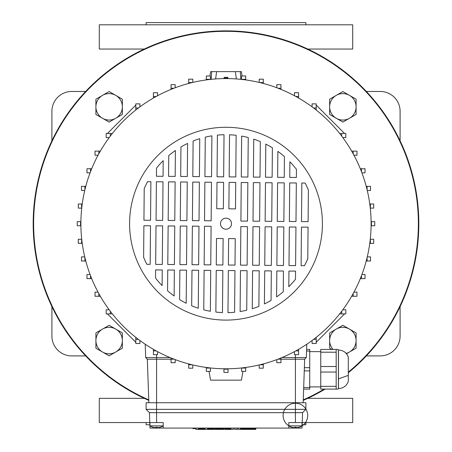 <?xml version="1.0" encoding="UTF-8"?>
<svg xmlns="http://www.w3.org/2000/svg" width="452" height="452" viewBox="0 0 452 452"><rect width="100%" height="100%" fill="white"/><g stroke="black" fill="none" stroke-linecap="round" stroke-linejoin="round"><path stroke-width="0.68" d="M320.756 351.645L309.739 351.645L309.739 349.441L306.603 349.441M303.625 389.11L309.739 389.11L309.739 386.906L320.756 386.906M309.739 389.11L309.739 349.441M236.712 368.403L234.87 368.527M235.249 368.504L236.904 368.391M238.057 368.295L239.899 368.131M239.52 368.165L237.865 368.312M226 78.575A145.115 145.115 0 0 1 371.115 223.683A145.115 145.115 0 0 1 226 368.798A145.115 145.115 0 0 1 80.885 223.683A145.115 145.115 0 0 1 226 78.575M212.48 79.207L212.107 79.241M215.288 78.97L215.655 78.942M216.751 78.868L217.129 78.846M226 320.095A96.412 96.412 0 0 0 322.412 223.683A96.412 96.412 0 0 0 226 127.278A96.412 96.412 0 0 0 129.588 223.683A96.412 96.412 0 0 0 226 320.095M226 218.175A5.509 5.509 0 0 0 220.491 223.683A5.509 5.509 0 0 0 226 229.198A5.509 5.509 0 0 0 231.509 223.683A5.509 5.509 0 0 0 226 218.175M213.943 79.077L213.576 79.106M163.053 176.308L163.189 160.669A88.976 88.976 0 0 0 156.516 168.116L156.443 176.252L163.053 176.308M228.396 265.03L235.006 265.087L235.238 238.645L228.627 238.583L228.396 265.03M240.515 265.132L247.125 265.188L247.459 226.627L240.848 226.571L240.515 265.132M252.634 265.239L259.245 265.296L259.584 226.734L252.967 226.678L252.634 265.239M264.753 265.347L271.364 265.403L271.703 226.842L265.092 226.78L264.753 265.347M276.873 265.448L283.483 265.51L283.822 226.944L277.212 226.887L276.873 265.448M288.992 265.556L295.602 265.612L295.941 227.051L289.331 226.994L288.992 265.556M228.881 208.835L235.498 208.892L235.724 182.45L229.113 182.393L228.881 208.835M240.899 221.062L247.51 221.118L247.843 182.557L241.232 182.501L240.899 221.062M253.018 221.169L259.629 221.226L259.968 182.664L253.357 182.602L253.018 221.169M265.138 221.271L271.748 221.333L272.087 182.766L265.477 182.71L265.138 221.271M277.257 221.378L283.867 221.435L284.206 182.874L277.596 182.817L277.257 221.378M289.376 221.486L295.987 221.542L296.326 182.981L289.715 182.919L289.376 221.486M228.345 270.539L227.977 312.637A88.976 88.976 0 0 0 234.594 312.242L234.955 270.595L228.345 270.539M240.464 270.641L240.108 311.535A88.976 88.976 0 0 0 246.73 310.213L247.074 270.703L240.464 270.641M252.583 270.748L252.256 308.699A88.976 88.976 0 0 0 258.889 306.36L259.194 270.804L252.583 270.748M264.702 270.855L264.414 303.936A88.976 88.976 0 0 0 271.059 300.405L271.319 270.912L264.702 270.855M276.827 270.957L276.601 296.874A88.976 88.976 0 0 0 283.257 291.789L283.438 271.019L276.827 270.957M288.947 271.064L288.811 286.704A88.976 88.976 0 0 0 295.484 279.257L295.557 271.121L288.947 271.064M301.111 265.663L304.433 265.691A88.976 88.976 0 0 0 307.784 258.725L308.061 227.158L301.45 227.102L301.111 265.663M301.495 221.593L308.106 221.649L308.383 190.083A88.976 88.976 0 0 0 305.156 183.054L301.834 183.026L301.495 221.593M229.164 176.885L235.774 176.941L236.136 135.289A88.971 88.971 0 0 0 229.531 134.781L229.164 176.885M241.283 176.992L247.894 177.048L248.238 137.538A88.976 88.976 0 0 0 241.639 136.097L241.283 176.992M253.402 177.094L260.013 177.15L260.324 141.6A88.976 88.976 0 0 0 253.736 139.143L253.402 177.094M265.522 177.201L272.132 177.257L272.392 147.764A88.976 88.976 0 0 0 265.81 144.115L265.522 177.201M277.641 177.308L284.251 177.365L284.432 156.59A88.976 88.976 0 0 0 277.867 151.397L277.641 177.308M289.76 177.41L296.371 177.472L296.444 169.336A88.976 88.976 0 0 0 289.896 161.771L289.76 177.41M222.887 264.979L223.118 238.537L216.502 238.481L216.276 264.923L222.887 264.979M210.768 264.872L211.101 226.311L204.49 226.254L204.157 264.815L210.768 264.872M198.643 264.77L198.982 226.203L192.371 226.147L192.032 264.708L198.643 264.77M186.523 264.663L186.862 226.102L180.252 226.04L179.913 264.606L186.523 264.663M174.404 264.556L174.743 225.994L168.133 225.938L167.794 264.499L174.404 264.556M162.285 264.448L162.624 225.887L156.013 225.83L155.674 264.392L162.285 264.448M223.373 208.79L223.604 182.342L216.994 182.286L216.762 208.728L223.373 208.79M211.152 220.802L211.485 182.241L204.875 182.179L204.541 220.745L211.152 220.802M199.033 220.695L199.366 182.133L192.755 182.077L192.416 220.638L199.033 220.695M186.908 220.593L187.247 182.026L180.636 181.97L180.297 220.531L186.908 220.593M174.788 220.486L175.127 181.924L168.517 181.862L168.178 220.429L174.788 220.486M162.669 220.378L163.008 181.817L156.398 181.76L156.059 220.322L162.669 220.378M222.836 270.488L216.225 270.432L215.864 312.078A88.976 88.976 0 0 0 222.469 312.592L222.836 270.488M210.717 270.381L204.106 270.324L203.762 309.835A88.976 88.976 0 0 0 210.361 311.275L210.717 270.381M198.597 270.279L191.987 270.217L191.676 305.772A88.976 88.976 0 0 0 198.264 308.224L198.597 270.279M186.478 270.172L179.868 270.115L179.608 299.608A88.976 88.976 0 0 0 186.19 303.258L186.478 270.172M174.359 270.064L167.748 270.008L167.568 290.783A88.976 88.976 0 0 0 174.133 295.975L174.359 270.064M162.24 269.957L155.629 269.9L155.556 278.036A88.976 88.976 0 0 0 162.104 285.602L162.24 269.957M150.505 225.78L143.894 225.723L143.617 257.29A88.976 88.976 0 0 0 146.843 264.318L150.166 264.347L150.505 225.78M150.889 181.71L147.567 181.681A88.976 88.976 0 0 0 144.216 188.648L143.939 220.214L150.55 220.271L150.889 181.71M223.655 176.834L224.022 134.736A88.971 88.971 0 0 0 217.406 135.131L217.045 176.777L223.655 176.834M211.536 176.732L211.892 135.837A88.976 88.976 0 0 0 205.27 137.159L204.925 176.67L211.536 176.732M199.417 176.625L199.744 138.674A88.976 88.976 0 0 0 193.111 141.013L192.806 176.568L199.417 176.625M187.297 176.517L187.586 143.431A88.976 88.976 0 0 0 180.941 146.968L180.681 176.461L187.297 176.517M175.173 176.41L175.399 150.499A88.976 88.976 0 0 0 168.743 155.584L168.562 176.353L175.173 176.41M229.531 134.781A88.976 88.976 0 0 1 236.136 135.289M224.022 134.736A88.976 88.976 0 0 0 217.406 135.131M221.593 71.631L230.791 71.631L221.593 71.631M81.727 208.118L78.298 208.118L78.298 203.999L82.23 203.999M81.631 208.118L81.631 203.999M84.739 190.484L81.49 190.484L81.49 186.365L85.767 186.365M84.897 189.817L84.897 186.365M90.078 172.856L86.97 172.856L86.97 168.737L91.694 168.737M90.513 171.715L90.513 168.737M98.05 155.228L95.027 155.228L95.027 151.109L100.338 151.109M98.796 153.855L98.796 151.109M109.181 137.6L106.18 137.6L106.18 133.481L112.333 133.481L110.311 133.481L110.311 136.086M135.792 110.017L135.792 103.87L139.911 103.87L139.911 106.87M138.397 108L135.792 108M153.42 98.027L153.42 92.716L157.539 92.716L157.539 95.739M156.166 96.479L153.42 96.479M171.054 89.377L171.054 84.66L175.173 84.66L175.173 87.767M174.026 88.202L171.054 88.202M188.682 83.456L188.682 79.179L192.801 79.179L192.801 82.422M192.128 82.58L188.682 82.58M206.31 79.914L206.31 75.987L210.429 75.987L210.429 79.315L206.31 79.315M241.571 79.411L241.571 75.987L241.571 79.411M241.571 79.315L245.69 79.315L245.69 79.914M245.69 79.315L245.69 75.987L241.571 75.987M259.199 82.422L259.199 79.179L263.318 79.179L263.318 83.456M259.872 82.58L263.318 82.58M276.827 87.767L276.827 84.66L280.946 84.66L280.946 89.377M277.974 88.202L280.946 88.202M294.461 95.739L294.461 92.716L298.58 92.716L298.58 98.027M295.834 96.479L298.58 96.479M312.089 106.87L312.089 103.87L316.208 103.87L316.208 110.017L316.208 108L313.603 108M339.667 133.481L345.82 133.481L345.82 137.6L342.819 137.6M341.689 136.086L341.689 133.481M351.662 151.109L356.973 151.109L356.973 155.228L353.95 155.228M353.204 153.855L353.204 151.109M360.306 168.737L365.03 168.737L365.03 172.856L361.922 172.856M361.487 171.715L361.487 168.737M366.233 186.365L370.51 186.365L370.51 190.484L367.261 190.484M367.103 189.817L367.103 186.365M369.77 203.999L373.702 203.999L373.702 208.118L370.369 208.118L370.369 203.999M370.273 239.255L373.702 239.255L373.702 243.374L369.77 243.374M370.369 239.255L370.369 243.374M367.261 256.883L370.51 256.883L370.51 261.002L366.233 261.002M367.103 257.555L367.103 261.002M361.922 274.517L365.03 274.517L365.03 278.635L360.306 278.635M361.487 275.658L361.487 278.635M353.95 292.145L356.973 292.145L356.973 296.263L351.662 296.263M353.204 293.517L353.204 296.263M342.819 309.773L345.82 309.773L345.82 313.891L339.667 313.891L341.689 313.891L341.689 311.287M316.208 337.356L316.208 343.503L312.089 343.503L312.089 340.503M313.603 339.373L316.208 339.373M298.58 349.345L298.58 354.656L294.461 354.656L294.461 351.633M295.834 350.888L298.58 350.888M280.946 357.995L280.946 362.713L276.827 362.713L276.827 359.606M277.974 359.171L280.946 359.171M263.318 363.916L263.318 368.194L259.199 368.194L259.199 364.95M259.872 364.792L263.318 364.792M245.69 367.459L245.69 371.386L241.571 371.386L241.571 368.058L245.69 368.058M210.429 367.962L210.429 371.386L206.31 371.386L206.31 367.459L206.31 368.058L210.429 368.058M192.801 364.95L192.801 368.194L188.682 368.194L188.682 363.916L188.682 364.792L192.128 364.792M175.173 359.606L175.173 362.713L171.054 362.713L171.054 357.995L171.054 359.171L174.026 359.171M157.539 351.633L157.539 354.656L153.42 354.656L153.42 349.345L153.42 350.888L156.166 350.888M139.911 340.503L139.911 343.503L135.792 343.503L135.792 337.356L135.792 339.373L138.397 339.373M112.333 313.891L106.18 313.891L106.18 309.773L109.181 309.773M110.311 311.287L110.311 313.891M100.338 296.263L95.027 296.263L95.027 292.145L98.05 292.145M98.796 293.517L98.796 296.263M91.694 278.635L86.97 278.635L86.97 274.517L90.078 274.517M90.513 275.658L90.513 278.635M85.767 261.002L81.49 261.002L81.49 256.883L84.739 256.883M84.897 257.555L84.897 261.002M82.23 243.374L78.298 243.374L78.298 239.255L81.631 239.255L81.631 243.374M135.792 105.107L107.423 133.481M211.225 79.326L211.677 71.631L216.632 71.631L215.604 78.947L216.632 71.631L235.368 71.631L236.396 78.947M209.96 75.987L210.575 71.631L211.677 71.631M227.955 78.586L227.887 77.337L224.113 77.337L224.045 78.586M235.368 71.631L240.323 71.631L240.769 79.326M240.323 71.631L241.424 71.631L242.04 75.987M344.577 133.481L316.208 105.107M316.208 342.266L344.577 313.891M281.997 357.56L306.32 357.56L306.784 344.232M171.054 359.21L147.329 359.21L148.849 402.738M305.885 402.738L305.885 409.348L305.885 402.738L295.416 402.738L295.416 359.21L280.946 359.21M209.027 371.386L210.575 380.149L241.424 380.149L242.973 371.386M145.216 344.232L145.68 357.56L170.003 357.56M107.423 313.891L135.792 342.266M80.902 225.746L77.252 225.746L77.252 221.627L80.558 221.627L80.558 225.746M80.902 221.627L80.558 221.627M371.098 221.627L374.748 221.627L374.748 225.746L371.442 225.746L371.442 221.627M371.098 225.746L371.442 225.746M295.416 354.656L295.416 359.21L304.671 359.21L306.32 357.56L304.671 359.21L303.151 402.738M228.057 368.787L228.057 372.437L223.943 372.437L223.943 369.131L228.057 369.131M223.943 368.787L223.943 369.131M145.68 357.56L147.329 359.21M149.974 422.569L149.974 425.874L163.195 425.874A12.3 12.3 0 0 1 160.138 427.276L160.138 427.276M157.392 427.253A12.294 1.068 85 0 0 157.601 427.665A12.294 1.068 85 0 1 157.392 427.253A11.972 10.368 180 0 1 156.584 427.276A11.972 10.368 180 0 1 155.776 427.253A12.294 1.068 -85 0 1 155.567 427.665L155.064 427.665A12.294 12.204 -44.9 0 1 153.042 427.253L153.042 427.253A12.294 12.204 -44.9 0 0 155.064 427.665M158.104 427.665L157.601 427.665L158.104 427.665A12.294 12.204 44.9 0 0 160.127 427.253M95.909 332.921L109.13 325.287L115.746 329.101L122.356 332.921L122.356 348.187L109.13 355.82L102.519 352.006L95.909 348.187L95.909 332.921M115.746 329.101A13.221 13.221 0 0 0 95.909 340.554A13.221 13.221 0 0 0 115.746 352.006A13.221 13.221 0 0 0 115.746 329.101M337.836 389.11L336.186 389.11L337.836 389.11L338.475 388.556C343.271 388.302 346.548 385.94 348.306 381.471L348.306 357.08L348.306 375.375L338.475 378.917L338.475 349.995L337.836 349.441L336.186 349.441L337.836 349.441L338.39 349.995L338.39 388.556L337.836 389.11L320.756 389.11L320.756 349.441L336.876 349.441M320.756 389.11L336.186 389.11L336.186 349.441L337.209 349.441M338.475 378.917L338.475 388.556C343.271 388.302 346.548 385.94 348.306 381.471L348.306 375.375M336.186 386.347L320.756 386.347M336.186 372.036L320.756 372.036M336.186 366.515L320.756 366.515M336.186 352.204L320.756 352.204M192.908 428.078L192.908 428.626L195.914 428.626M204.485 428.078L204.485 429.4L204.479 428.078M204.445 428.078L204.479 429.4M204.389 428.078L204.445 429.4M204.31 428.078L204.389 429.4M204.214 428.078L204.31 429.4M204.101 428.078L204.214 429.4M203.965 428.078L204.101 429.4M203.818 428.078L203.965 429.4M203.66 428.078L203.818 429.4M203.485 428.078L203.66 429.4M203.298 428.078L203.485 429.4M203.106 428.078L203.298 429.4M202.903 428.078L202.903 429.4L204.05 429.4M202.694 428.078L202.903 429.4M202.479 428.078L202.694 429.4M202.264 428.078L202.479 429.4M202.044 428.078L202.264 429.4M201.824 428.078L202.044 429.4M201.609 428.078L201.824 429.4M201.383 428.078L201.609 429.4M201.1 428.078L201.383 429.4M200.824 428.078L201.1 429.4M200.552 428.078L200.824 429.4M200.287 428.078L200.552 429.4M200.027 428.078L200.287 429.4M199.778 428.078L200.027 429.4M199.535 428.078L199.778 429.4M199.298 428.078L199.535 429.4M199.072 428.078L199.298 429.4M198.852 428.078L199.072 429.4M198.631 428.078L198.852 429.4M198.609 428.078L198.631 429.4M198.575 428.078L198.609 429.4M198.53 428.078L198.575 429.4M198.473 428.078L198.53 429.4M198.417 428.078L198.473 429.4M198.366 428.078L198.417 429.4M198.315 428.078L198.366 429.4M214.05 429.4L214.05 428.078L214.045 429.4L207.496 429.4L207.496 428.078L207.496 429.4L205.185 429.4L205.185 428.078M214.022 428.078L214.022 429.4M213.994 428.078L213.994 429.4M213.949 428.078L213.949 429.4M213.892 428.078L213.892 429.4M213.824 428.078L213.824 429.4M213.745 428.078L213.745 429.4M213.655 428.078L213.655 429.4M213.547 428.078L213.547 429.4M213.429 428.078L213.429 429.4M213.299 428.078L213.299 429.4M213.158 428.078L213.158 429.4M213.005 428.078L213.005 429.4M212.835 428.078L212.835 429.4M212.655 428.078L212.655 429.4M212.463 428.078L212.463 429.4M212.254 428.078L212.254 429.4M212.039 428.078L212.039 429.4M211.807 428.078L211.807 429.4M211.564 428.078L211.564 429.4M211.304 428.078L211.304 429.4M211.039 428.078L211.039 429.4M210.756 428.078L210.756 429.4M210.457 428.078L210.457 429.4M210.14 428.078L210.14 429.4M209.864 428.078L209.864 429.4M209.598 428.078L209.598 429.4M209.338 428.078L209.338 429.4M209.09 428.078L209.09 429.4M208.847 428.078L208.847 429.4M208.615 428.078L208.615 429.4M208.395 428.078L208.395 429.4M208.186 428.078L208.186 429.4M207.993 428.078L207.993 429.4M207.813 428.078L207.813 429.4M207.649 428.078L207.649 429.4M214.841 428.078L214.841 429.4L223.796 429.4L223.796 428.078L223.785 429.4M223.751 428.078L223.751 429.4M223.7 428.078L223.7 429.4M223.627 428.078L223.627 429.4M223.537 428.078L223.537 429.4M223.424 428.078L223.424 429.4M223.288 428.078L223.288 429.4M223.141 428.078L223.141 429.4M222.972 428.078L222.972 429.4M222.785 428.078L222.785 429.4M222.576 428.078L222.576 429.4M222.356 428.078L222.356 429.4M222.118 428.078L222.118 429.4M221.859 428.078L221.859 429.4M221.587 428.078L221.587 429.4M221.299 428.078L221.299 429.4M221 428.078L221 429.4M220.678 428.078L220.678 429.4M220.344 428.078L220.344 429.4M220 428.078L220 429.4M219.638 428.078L219.638 429.4M219.26 428.078L219.26 429.4M218.943 428.078L218.943 429.4M218.638 428.078L218.638 429.4M218.339 428.078L218.339 429.4M218.05 428.078L218.05 429.4M217.768 428.078L217.768 429.4M217.491 428.078L217.491 429.4M217.231 428.078L217.231 429.4M216.977 428.078L216.977 429.4M216.734 428.078L216.734 429.4M216.497 428.078L216.497 429.4M216.276 428.078L216.276 429.4M216.067 428.078L216.067 429.4L221.356 429.4M215.87 428.078L215.87 429.4M215.683 428.078L215.683 429.4M215.514 428.078L215.514 429.4M215.355 428.078L215.355 429.4M215.208 428.078L215.208 429.4M215.079 428.078L215.079 429.4L214.96 428.078M230.786 428.078L230.786 429.4L233.334 429.4L233.334 428.078M230.622 428.078L230.786 429.4M230.441 428.078L230.622 429.4M230.249 428.078L230.441 429.4M230.045 428.078L230.249 429.4M229.831 428.078L230.045 429.4M229.605 428.078L229.831 429.4M229.373 428.078L229.605 429.4M229.13 428.078L229.373 429.4M228.881 428.078L229.13 429.4M228.633 428.078L228.881 429.4M228.35 428.078L228.633 429.4M228.045 428.078L228.045 429.4L228.35 429.4M227.751 428.078L227.751 429.4L228.045 429.4M227.469 428.078L227.751 429.4M227.198 428.078L227.469 429.4M226.944 428.078L227.198 429.4M226.701 428.078L226.944 429.4M226.475 428.078L226.701 429.4M226.254 428.078L226.475 429.4M226.051 428.078L226.254 429.4M225.859 428.078L226.051 429.4M225.684 428.078L225.859 429.4M225.52 428.078L225.684 429.4M225.367 428.078L225.52 429.4M225.232 428.078L225.367 429.4M225.107 428.078L225.232 429.4M224.994 428.078L225.107 429.4M224.893 428.078L224.994 429.4M224.808 428.078L224.893 429.4M224.734 428.078L224.808 429.4M224.678 428.078L224.734 429.4M224.627 428.078L224.678 429.4M224.571 428.078L224.627 429.4M246.639 428.078L246.639 429.4L246.634 428.078M246.6 428.078L246.634 429.4M246.543 428.078L246.6 429.4M246.464 428.078L246.543 429.4M246.368 428.078L246.464 429.4M246.255 428.078L246.368 429.4M246.12 428.078L246.255 429.4M245.973 428.078L246.12 429.4M245.809 428.078L245.973 429.4M245.639 428.078L245.809 429.4M245.453 428.078L245.639 429.4M245.261 428.078L245.453 429.4M245.057 428.078L245.057 429.4L246.204 429.4M244.848 428.078L245.057 429.4M244.634 428.078L244.848 429.4M244.419 428.078L244.634 429.4M244.199 428.078L244.419 429.4M243.978 428.078L244.199 429.4M243.764 428.078L243.978 429.4M243.538 428.078L243.764 429.4M243.255 428.078L243.538 429.4M242.978 428.078L243.255 429.4M242.707 428.078L242.978 429.4M242.441 428.078L242.707 429.4M242.182 428.078L242.441 429.4M241.933 428.078L242.182 429.4M241.69 428.078L241.933 429.4M241.453 428.078L241.69 429.4M241.227 428.078L241.453 429.4M241.006 428.078L241.227 429.4M240.73 428.078L241.006 429.4M240.684 428.078L240.73 429.4M240.628 428.078L240.684 429.4M240.571 428.078L240.628 429.4M240.52 428.078L240.571 429.4M240.47 428.078L240.52 429.4M255.798 428.078L255.798 429.4L255.787 428.078M255.753 428.078L255.787 429.4M255.696 428.078L255.753 429.4M255.623 428.078L255.696 429.4M255.527 428.078L255.623 429.4M255.408 428.078L255.527 429.4M255.273 428.078L255.408 429.4M255.12 428.078L255.273 429.4M254.945 428.078L255.12 429.4M254.753 428.078L254.945 429.4M254.549 428.078L254.753 429.4M254.323 428.078L254.549 429.4M254.086 428.078L254.323 429.4M253.832 428.078L254.086 429.4M253.561 428.078L253.832 429.4M253.278 428.078L253.561 429.4M252.984 428.078L252.984 429.4L253.278 429.4M252.679 428.078L252.679 429.4L252.984 429.4M252.357 428.078L252.357 429.4L252.679 429.4M252.024 428.078L252.024 429.4L252.357 429.4M251.685 428.078L251.685 429.4L252.024 429.4M251.318 428.078L251.318 429.4L251.685 429.4M250.979 428.078L250.979 429.4L251.318 429.4M250.651 428.078L250.651 429.4L250.979 429.4M250.335 428.078L250.335 429.4L250.651 429.4M250.029 428.078L250.029 429.4L250.335 429.4M249.736 428.078L249.736 429.4L250.029 429.4M249.459 428.078L249.736 429.4M249.193 428.078L249.459 429.4M248.939 428.078L249.193 429.4M248.702 428.078L248.939 429.4M248.476 428.078L248.702 429.4M248.267 428.078L248.267 429.4L249.51 429.4M248.075 428.078L248.267 429.4M247.894 428.078L248.075 429.4M247.73 428.078L247.894 429.4M247.583 428.078L247.73 429.4M247.459 428.078L247.583 429.4M247.346 428.078L247.459 429.4M247.25 428.078L247.346 429.4M247.176 428.078L247.25 429.4M247.12 428.078L247.176 429.4M163.195 428.078L288.805 428.078L288.805 422.569L295.416 422.569L295.416 412.665L156.584 412.665L156.584 422.569L163.195 422.569L163.195 428.078L149.974 428.078L149.437 412.665L156.584 412.665L156.584 402.738L146.115 402.738L146.115 409.348L146.115 402.738L146.115 409.348L305.885 409.348L302.563 412.665L305.885 409.348L302.563 412.665L295.416 412.665L295.416 402.738L156.584 402.738L156.584 354.656M156.584 422.569L149.781 422.569L149.437 412.665L146.115 409.348M295.416 427.276L295.416 428.078L302.026 428.078L302.563 412.665L302.218 422.569L295.416 422.569M295.416 428.078L288.805 428.078L288.805 422.569L289.127 422.569M195.914 428.078L195.914 429.4L198.315 429.4M214.858 428.078L214.858 429.4M230.966 428.078L230.966 429.4M230.938 428.078L230.938 429.4M237.125 428.078L237.125 429.4L234.633 429.4L234.633 428.078M238.068 428.078L238.068 429.4L240.47 429.4M109.13 93.598A13.221 13.221 0 0 0 102.519 95.366L109.13 91.553L122.356 99.186L122.356 114.452L109.13 122.085L95.909 114.452L95.909 99.186L102.519 95.366A13.221 13.221 0 0 0 102.519 118.271A13.221 13.221 0 0 0 122.356 106.819A13.221 13.221 0 0 0 109.13 93.598M85.648 355.905L71.744 355.905A19.831 19.831 0 0 1 51.907 336.073L51.907 306.586M400.093 306.586L400.093 336.073A19.831 19.831 0 0 1 380.256 355.905L366.352 355.905M366.352 91.468L380.256 91.468A19.831 19.831 0 0 1 400.093 111.299L400.093 140.787M51.907 140.787L51.907 111.299A19.831 19.831 0 0 1 71.744 91.468L85.648 91.468M33.177 223.683A192.823 192.823 0 0 1 226 30.866A192.823 192.823 0 0 1 348.306 372.759A192.823 192.823 0 0 0 226 30.866A192.823 192.823 0 0 0 148.77 400.365A192.823 192.823 0 0 1 33.177 223.683M325.073 389.11A192.823 192.823 0 0 1 303.23 400.365A192.823 192.823 0 0 0 325.073 389.11M342.87 93.598A13.221 13.221 0 0 0 336.254 95.366L342.87 91.553L356.091 99.186L356.091 114.452L342.87 122.085L329.644 114.452L329.644 99.186L336.254 95.366A13.221 13.221 0 0 0 336.254 118.271A13.221 13.221 0 0 0 356.091 106.819A13.221 13.221 0 0 0 342.87 93.598M305.885 422.569L305.885 424.773L302.145 424.773M305.885 24.803L305.885 22.6L146.115 22.6L146.115 24.803M302.218 422.569L352.713 422.569L352.713 398.331L307.733 398.331M307.733 49.042L352.713 49.042L352.713 24.803L99.287 24.803L99.287 49.042L144.267 49.042M149.855 424.773L146.115 424.773L146.115 422.569M144.267 398.331L99.287 398.331L99.287 422.569L151.623 422.569M331.819 349.441L329.644 348.187L329.644 332.921L342.87 325.287L356.091 332.921L356.091 348.187L346.458 353.746M346.125 353.368A13.221 13.221 0 0 0 349.481 329.101A13.221 13.221 0 0 0 333.079 349.441M306.546 351.04L309.739 351.04M309.739 367.679L304.371 367.679M304.258 370.872L309.739 370.872M309.739 387.511L303.682 387.511M302.026 422.569L288.805 422.569L288.805 425.874L302.026 425.874A12.3 12.3 -90 0 1 298.97 427.276L298.97 427.276A12.3 12.3 0 0 0 301.088 404.596A12.3 12.3 0 0 0 283.133 416.043A12.3 12.3 0 0 0 302.026 425.874A12.3 12.3 0 0 0 301.088 404.596A12.3 12.3 0 0 0 283.133 416.043A12.3 12.3 0 0 0 302.026 425.874L302.026 422.569M296.224 427.253A12.294 1.068 85 0 0 296.433 427.665A12.294 1.068 85 0 1 296.224 427.253A11.972 10.368 180 0 1 294.608 427.253A11.972 10.368 180 0 0 295.461 427.276M291.873 427.253A12.294 12.204 -44.9 0 0 293.896 427.665A12.294 12.204 -44.9 0 1 291.873 427.253L291.862 427.276A12.3 12.3 90 0 1 288.805 425.874A12.3 12.3 0 0 0 291.862 427.276A12.3 12.3 0 0 1 288.805 425.874M294.608 427.253A12.294 1.068 -85 0 1 294.399 427.665L293.896 427.665M298.958 427.253A12.294 12.204 44.9 0 1 296.936 427.665L296.433 427.665M348.306 372.16A192.36 192.36 0 0 0 226 31.324A192.36 192.36 0 0 0 148.753 399.856M303.247 399.856A192.36 192.36 0 0 0 324.174 389.11M227.927 78.111L224.073 78.111M338.475 349.995L338.475 349.995C343.271 350.249 346.548 352.611 348.306 357.08C346.548 352.611 343.271 350.249 338.475 349.995M156.584 428.078L156.584 427.276M288.805 428.078L288.805 422.569M149.974 425.874A12.3 12.3 0 0 0 153.03 427.276M149.781 422.569L149.437 412.665"/></g></svg>
